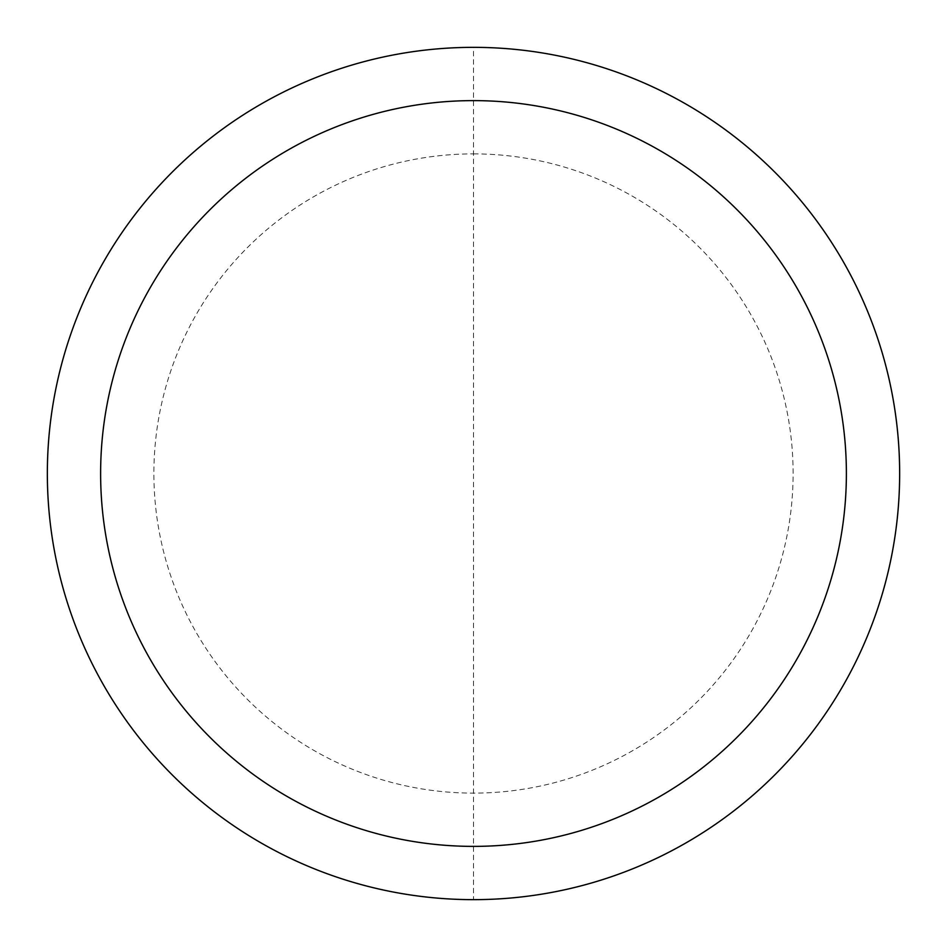 <?xml version="1.0" encoding="UTF-8"?>
<svg xmlns="http://www.w3.org/2000/svg" width="947" height="947" viewBox="0 0 947 947"><rect width="100%" height="100%" fill="white"/><g stroke="black" fill="none" stroke-linecap="round" stroke-linejoin="round"><path stroke-width="0.71" stroke-dasharray="4.74 3.55" d="M47.35 473.5A426.15 426.15 0 0 1 473.5 47.35A426.15 426.15 0 0 1 899.65 473.5A426.15 426.15 0 0 1 473.5 899.65A426.15 426.15 0 0 1 47.35 473.5A426.15 426.15 0 0 1 473.5 47.35A426.15 426.15 0 0 1 899.65 473.5A426.15 426.15 0 0 1 473.5 899.65A426.15 426.15 0 0 1 47.35 473.5A426.15 426.15 0 0 0 473.5 899.65A426.15 426.15 0 0 1 47.35 473.5A426.15 426.15 0 0 1 473.5 47.35A426.15 426.15 0 0 1 899.65 473.5A426.15 426.15 0 0 1 473.5 899.65L473.5 47.35M473.5 153.888A319.613 319.613 0 0 1 793.113 473.5A319.613 319.613 0 0 1 473.5 793.113A319.613 319.613 0 0 1 153.888 473.5A319.613 319.613 0 0 1 473.5 153.888M899.65 473.5A426.15 426.15 0 0 1 473.5 899.65"/><path stroke-width="1.42" d="M473.5 47.35A426.15 426.15 0 0 1 899.65 473.5A426.15 426.15 0 0 1 473.5 899.65A426.15 426.15 0 0 1 47.35 473.5A426.15 426.15 0 0 1 473.5 47.35M473.5 100.619A372.881 372.881 0 0 1 846.381 473.5A372.881 372.881 0 0 1 473.5 846.381A372.881 372.881 0 0 1 100.619 473.5A372.881 372.881 0 0 1 473.5 100.619"/></g></svg>
